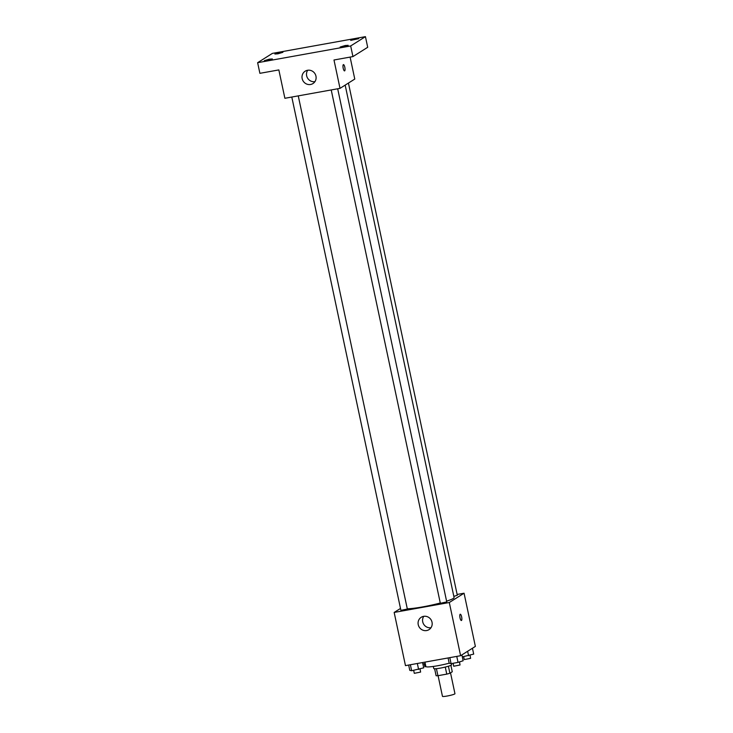 <?xml version="1.0" encoding="UTF-8"?>
<svg xmlns="http://www.w3.org/2000/svg" width="733" height="733" viewBox="0 0 733 733"><rect width="100%" height="100%" fill="white"/><g stroke="black" fill="none" stroke-linecap="round" stroke-linejoin="round"><path stroke-width="1.1" d="M438.077 675.679L442.466 696.35A6.377 0.687 -12 0 0 447.964 695.874A6.377 0.687 -12 0 0 454.744 693.94A6.377 0.687 -12 0 0 454.955 693.693L450.52 672.857M445.27 667.076L446.764 674.113L437.922 675.707A8.668 0.935 -12 0 1 436.108 675.734L434.632 668.78M450.896 665.326L452.261 671.767L449.897 673.251A8.668 0.935 -12 0 1 446.764 674.113M448.404 666.224L449.897 673.251M451.345 663.594L451.592 664.758A9.117 0.98 168 0 1 442.888 667.616A9.117 0.98 168 0 1 433.762 668.551L433.313 666.444M436.428 668.688L437.922 675.707M424.938 662.128L425.873 666.526A16.41 1.768 -12 0 0 449.201 663.191M457.145 594.463L464.062 593.217L475.369 646.405L460.608 655.705L405.468 665.628L394.162 612.44L400.502 608.445M446.599 601.161A25.527 2.749 -12 0 0 453.241 598.495A25.527 2.749 -12 0 0 454.075 597.523L345.17 85.12M407.282 608.775A25.527 2.749 -12 0 0 440.276 603.002M464.062 593.217L449.302 602.517L394.162 612.44M291.798 97.04L400.914 610.378L407.337 609.022L298.258 95.876M453.837 596.378L457.31 595.278L348.441 83.058M337.684 88.785L446.754 601.93L440.341 603.296L331.224 89.948M449.302 602.517L460.608 655.705M432.021 622.198A7.293 6.954 57.8 0 1 419.239 627.146A7.293 6.954 57.8 0 1 421.237 617.268A7.293 6.954 57.8 0 1 432.021 622.198M460.168 614.272A3.189 0.889 -100.2 0 1 460.26 614.236A3.189 0.889 -100.2 0 1 461.708 617.213A3.189 0.889 -100.2 0 1 461.396 620.512A3.189 0.889 -100.2 0 1 459.985 617.708A3.189 0.889 -100.2 0 1 460.168 614.272M460.26 614.236A3.189 0.889 -100.2 0 1 461.698 617.213A3.189 0.889 -100.2 0 1 461.396 620.512M430.967 627.723A7.293 6.954 57.8 0 1 423.775 616.316M350.108 57.101L354.772 79.063L340.011 88.363L284.88 98.286L278.842 69.919L259.894 73.327L257.631 62.69L272.392 53.39L365.437 36.65L367.7 47.288L352.94 56.588L333.982 59.996L340.011 88.363M365.437 36.65L350.676 45.95L352.94 56.588M350.676 45.95L257.631 62.69M315.95 76.131A7.293 6.954 57.8 0 1 303.169 81.079A7.293 6.954 57.8 0 1 305.166 71.202A7.293 6.954 57.8 0 1 315.95 76.131M343.346 64.66A3.189 0.889 -100.2 0 1 343.438 64.614A3.189 0.889 -100.2 0 1 344.876 67.601A3.189 0.889 -100.2 0 1 344.565 70.899A3.189 0.889 -100.2 0 1 343.163 68.096A3.189 0.889 -100.2 0 1 343.346 64.66M343.438 64.614A3.189 0.889 -100.2 0 1 344.876 67.601A3.189 0.889 -100.2 0 1 344.565 70.899M314.897 81.656A7.293 6.954 57.8 0 1 307.704 70.249M269.387 59.162L272.355 58.961L267.316 60.463L264.338 60.665L269.387 59.162M345.206 45.519L348.175 45.327L340.158 47.031L345.206 45.519M355.762 38.867L358.73 38.675L350.713 40.379L355.762 38.867M279.942 52.51L282.911 52.309L277.871 53.821L274.893 54.013L279.942 52.51M461.891 654.899L463.137 660.754L458.043 662.394L451.079 663.649L449.21 663.255L448.083 657.959M456.769 656.401L458.043 662.394M449.805 657.657L451.079 663.649M453.095 663.283L453.718 666.233L460.031 664.987L459.509 661.917M422.584 662.55L423.711 667.845L411.653 670.741L409.784 670.347L408.657 665.051M417.343 663.493L418.616 669.486M410.379 664.749L411.653 670.741M413.669 670.374L414.292 673.325L420.605 672.079L420.082 669.009M472.446 648.247L473.692 654.102L462.312 656.878M467.645 651.28L468.598 655.742M463.641 656.631L464.273 659.581L470.586 658.344L470.064 655.265M425.241 663.539L422.886 663.97M424.224 663.722L424.847 666.673L426.02 666.7"/></g></svg>
